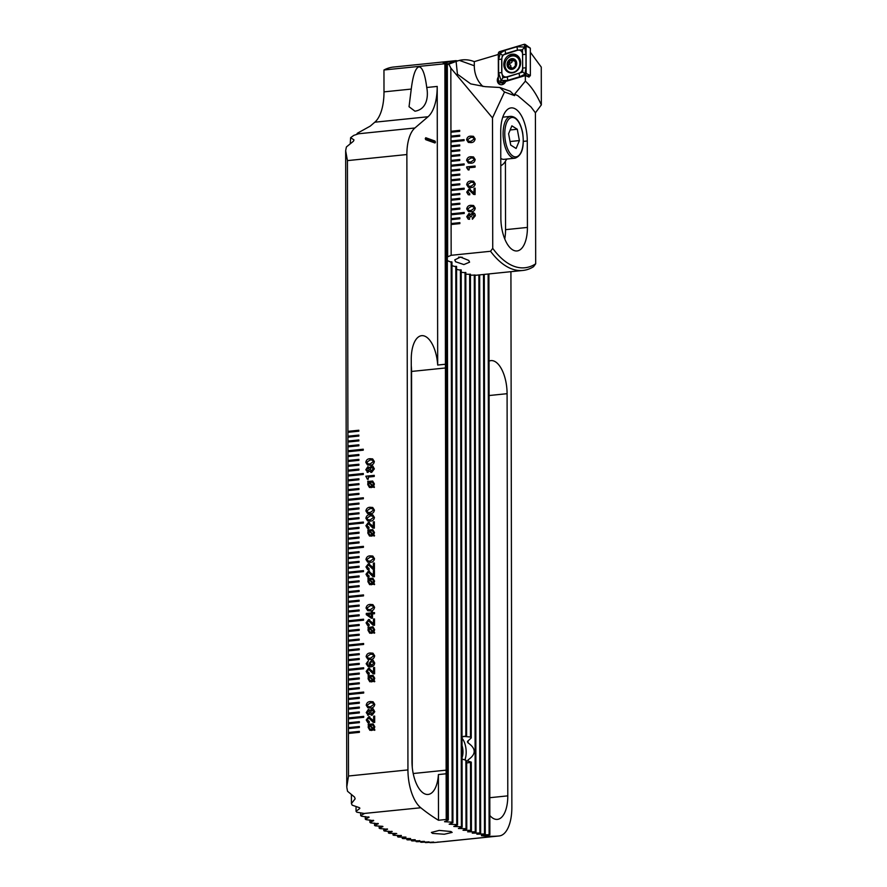 <?xml version="1.0" encoding="UTF-8"?>
<svg xmlns="http://www.w3.org/2000/svg" width="887" height="887" viewBox="0 0 887 887"><rect width="100%" height="100%" fill="white"/><g stroke="black" fill="none" stroke-linecap="round" stroke-linejoin="round"><path stroke-width="1.33" d="M425.294 138.538L425.76 139.68L434.996 142.995L435.462 142.197L434.996 141.055L425.76 137.729L425.294 138.538M425.361 139.015L434.253 142.131L425.316 138.815M463.457 736.376L470.465 737.03A13.604 6.231 -95.8 0 1 471.241 737.94L467.516 741.41L468.092 742.907C476.197 748.606 476.208 754.249 468.114 759.86L467.549 760.946L471.285 762.133A13.604 6.231 -95.8 0 1 470.509 762.487L466.673 762.92M467.516 741.41L467.482 742.142M462.016 738.228A13.604 6.231 -95.8 0 1 464.866 759.937M462.027 745.523A10.389 4.757 -95.8 0 1 462.049 757.565M446.216 819.466L438.488 820.264L438.411 774.562L446.139 773.774L446.216 819.466L447.536 819.555A400.791 183.487 84.2 0 0 448.312 820.009L444.542 821.706L452.159 822.194A400.791 183.487 84.2 0 0 452.924 822.615L449.166 824.211L456.772 824.6A400.791 183.487 84.2 0 0 457.548 824.977L453.789 826.473L461.395 826.762A400.791 183.487 84.2 0 0 462.171 827.105L458.402 828.491L466.019 828.691A400.791 183.487 84.2 0 0 466.784 828.979L463.025 830.276L470.631 830.365A400.791 183.487 84.2 0 0 471.407 830.62L467.637 831.818L475.255 831.806A400.791 183.487 84.2 0 0 476.02 832.028L472.261 833.126L479.867 833.015A400.791 183.487 84.2 0 0 480.643 833.192L476.873 834.179L484.49 833.968A400.791 183.487 84.2 0 0 485.256 834.113L481.497 835L489.103 834.689A400.791 183.487 84.2 0 0 489.868 834.789L481.441 835.72A400.791 183.487 -95.8 0 0 499.137 835.964A34.637 15.855 -95.8 0 0 499.215 835.953A34.637 15.855 -95.8 0 0 511.854 807.314L510.923 271.677M456.217 61.292L456.217 60.638A118.758 54.362 84.2 0 0 455.474 60.704A118.758 54.362 84.2 0 0 455.441 60.704L451.594 61.414A118.758 54.362 84.2 0 0 450.829 61.624L443.223 62.866L446.981 63.11A118.758 54.362 84.2 0 0 446.216 63.487L444.897 63.753L445.429 364.247L437.69 365.045L437.213 86.427A39.582 18.117 84.2 0 1 428.033 116.751L414.894 127.994A34.637 15.855 -95.8 0 0 406.867 154.538L407.942 769.916A34.637 15.855 -95.8 0 0 420.782 807.758A400.791 183.487 -95.8 0 0 438.488 820.264M437.213 86.427L426.747 87.491C428.565 96.86 426.802 109.312 414.961 111.197L409.04 106.728L411.258 89.077C412.965 75.24 415.526 67.833 418.963 66.858C422.4 67.124 424.995 74.009 426.747 87.491L426.78 87.824M437.69 365.045A28.451 13.028 84.2 0 0 424.496 336.051A28.451 13.028 84.2 0 0 421.647 335.674A28.451 13.028 84.2 0 0 411.258 359.202L411.967 761.368A28.451 13.028 84.2 0 0 428.144 794.453A28.451 13.028 84.2 0 0 438.411 774.562M489.047 361.109A28.451 13.028 -95.8 0 1 490.921 360.61A28.451 13.028 -95.8 0 1 493.771 360.987A28.451 13.028 -95.8 0 1 507.087 393.695L507.796 795.861A28.451 13.028 -95.8 0 1 497.419 819.388A28.451 13.028 -95.8 0 1 489.835 815.486M450.951 831.518L452.159 832.405L444.265 834.246L432.579 833.392L431.37 832.438L439.253 830.409L450.951 831.518M374.669 716.086L374.68 722.439L373.172 722.306L368.737 717.938L367.262 719.911L369.291 721.497L369.291 722.739L367.817 722.628L366.253 719.978L368.748 716.696L369.835 716.807L368.748 716.696L373.671 721.131L373.66 716.186L374.669 716.086L373.66 716.186L373.671 721.131L371.753 719.135M373.172 722.306L368.737 717.938M367.273 719.911L369.192 721.508L368.227 721.419L369.291 721.497M374.757 704.378C374.314 706.806 372.895 708.026 370.511 708.048L367.939 707.848L366.231 705.254C366.686 702.814 368.105 701.584 370.5 701.562L373.072 701.772L374.757 704.378M374.58 667.512L374.591 673.865L373.083 673.732L368.659 669.363L367.185 671.337L369.203 672.923L369.203 674.175L367.728 674.053L366.176 671.415L368.659 668.122L369.746 668.233L368.67 668.122L373.582 672.568L373.571 667.623L374.58 667.512L373.571 667.623L373.582 672.568L371.675 670.561M368.659 669.375L373.083 673.732M367.185 671.337L369.114 672.934L368.138 672.845L369.214 672.923M374.68 655.803C374.225 658.232 372.806 659.462 370.422 659.473L367.85 659.274L366.143 656.679C366.597 654.24 368.016 653.009 370.411 652.998L372.983 653.198L374.68 655.803M374.491 612.595L374.491 613.715L372.473 613.926L372.473 618.15L371.409 618.261L366.298 614.669L366.298 613.427L371.453 612.906L371.453 611.653L372.462 611.553L372.473 612.795L374.491 612.595L372.473 612.806L372.473 611.553L371.453 611.653L371.453 612.906M374.713 632.764L369.713 633.196L368.005 630.269L368.293 626.765L369.125 627.453L372.928 626.765L374.624 629.659L373.904 632.032L374.713 632.764M374.403 563.023L374.414 569.376L372.895 569.243L368.471 564.875L366.996 566.848L369.025 568.434L369.025 569.676L367.551 569.565L365.987 566.915L368.482 563.633L369.557 563.744L368.482 563.633L373.405 568.068L373.394 563.134L374.403 563.023L373.394 563.134L373.405 568.068L371.487 566.072M368.471 564.875L372.895 569.243M367.007 566.848L368.925 568.445L367.95 568.356L369.025 568.434M374.636 584.189L369.624 584.622L367.928 581.695L368.205 578.191L369.047 578.878L372.85 578.191L374.547 581.085L373.826 583.469L374.636 584.189M374.436 517.443C373.981 519.871 372.573 521.09 370.189 521.101L367.606 520.902L365.91 518.318C366.353 515.868 367.772 514.648 370.178 514.626L372.74 514.826L374.436 517.443M374.547 535.615L369.535 536.047L367.839 533.131L368.127 529.628L368.959 530.315L372.762 529.628L374.458 532.51L373.737 534.894L374.547 535.615M367.129 472.305L369.535 471.008L371.675 472.372L369.535 471.008L367.872 472.383L365.821 469.744L367.861 466.662L369.524 467.682L371.664 465.897L372.784 466.008L374.347 468.868L371.675 472.372L370.711 472.283M367.872 472.394L365.821 469.744L367.861 466.662L369.535 467.682L371.664 465.897L372.784 466.008M374.458 487.052L369.458 487.473L367.75 484.557L368.038 481.053L368.87 481.741L372.673 481.053L374.381 483.936L373.649 486.32L374.458 487.052M374.247 475.343L374.247 476.463L368.305 477.073L368.305 479.191L367.406 479.29L365.832 476.208L374.247 475.343L365.832 476.208L367.406 479.29M374.336 461.517C373.893 463.945 372.473 465.176 370.09 465.187L367.506 464.988L365.81 462.393C366.253 459.954 367.684 458.723 370.079 458.712L372.64 458.912L374.336 461.517M374.325 521.8L374.336 528.153L372.828 528.02L368.404 523.652L366.93 525.625L368.948 527.211L368.959 528.452L367.473 528.342L365.921 525.692L368.404 522.41L369.491 522.521L368.404 522.41L373.327 526.845L373.316 521.9L374.325 521.8L373.316 521.9L373.327 526.845L371.42 524.849M368.404 523.652L372.828 528.02M366.93 525.625L368.859 527.222L367.883 527.133L368.959 527.211M374.425 510.092C373.97 512.52 372.551 513.739 370.167 513.761L367.595 513.562L365.899 510.967C366.342 508.528 367.761 507.297 370.156 507.275L372.728 507.486L374.425 510.092M374.414 570.374L374.425 576.727L372.917 576.583L368.482 572.226L367.018 574.188L369.036 575.785L369.036 577.027L367.562 576.916L365.998 574.266L368.493 570.984L369.58 571.095L368.493 570.984L373.416 575.419L373.405 570.474L374.414 570.374L373.405 570.474L373.416 575.419L371.509 573.423M368.493 572.226L372.917 576.583M367.018 574.188L368.937 575.796L367.961 575.707L369.036 575.785M374.502 558.666C374.059 561.094 372.64 562.314 370.256 562.325L367.684 562.125L365.976 559.542C366.431 557.091 367.85 555.872 370.245 555.85L372.817 556.049L374.502 558.666M374.502 618.949L374.514 625.302L372.995 625.158L368.571 620.8L367.096 622.763L369.125 624.348L369.125 625.601L367.65 625.49L366.087 622.84L368.582 619.547L369.657 619.658L368.582 619.547L373.494 623.993L373.494 619.048L374.502 618.949L373.494 619.048L373.505 623.993L371.586 621.987M368.571 620.8L372.995 625.158M367.096 622.763L369.025 624.359L368.05 624.271L369.125 624.359M374.591 607.24C374.137 609.668 372.728 610.888 370.345 610.899L367.761 610.699L366.065 608.105C366.508 605.666 367.939 604.435 370.334 604.424L372.895 604.624L374.591 607.24M368.083 666.558L366.165 663.72L368.515 660.538L367.174 663.642L368.338 665.416L370.023 665.616L369.081 663.432L371.864 660.072L373.061 660.194L374.691 662.977C374.392 665.405 373.094 666.669 370.799 666.78L368.083 666.558L366.165 663.72L368.515 660.538M374.802 681.338L369.79 681.759L368.094 678.843L368.382 675.34L369.214 676.027L373.017 675.34L374.713 678.222L373.992 680.606L374.802 681.338M367.551 715.166L369.957 713.869L372.096 715.232L369.957 713.869L368.293 715.244L366.242 712.605L368.282 709.511L369.957 710.542L372.085 708.757L373.205 708.868L374.769 711.729L372.096 715.232L371.132 715.144M368.282 709.511L369.059 709.589L368.282 709.511M374.891 729.901L369.879 730.334L368.183 727.407L368.46 723.914L369.302 724.601L373.105 723.914L374.802 726.797L374.081 729.181L374.891 729.901M499.137 835.964L435.329 842.45A400.791 183.487 -95.8 0 1 434.563 842.506L430.716 842.639A400.791 183.487 -95.8 0 1 429.951 842.65L433.111 842.085L426.104 842.583A400.791 183.487 -95.8 0 1 425.328 842.55L429.064 841.896L421.491 842.273A400.791 183.487 -95.8 0 1 420.715 842.195L423.875 841.386L416.868 841.719A400.791 183.487 -95.8 0 1 416.103 841.597L419.839 840.776L412.255 840.92A400.791 183.487 -95.8 0 1 411.479 840.754L414.639 839.723L407.632 839.878A400.791 183.487 -95.8 0 1 406.867 839.679L410.027 838.525L403.02 838.592A400.791 183.487 -95.8 0 1 402.243 838.359L405.403 837.084L398.396 837.073A400.791 183.487 -95.8 0 1 397.631 836.796L401.367 835.632L393.784 835.31A400.791 183.487 -95.8 0 1 393.008 834.989L396.167 833.492L389.16 833.303A400.791 183.487 -95.8 0 1 388.395 832.948L392.132 831.618L384.548 831.064A400.791 183.487 -95.8 0 1 383.772 830.664L387.508 829.245L379.924 828.58A400.791 183.487 -95.8 0 1 379.148 828.136L382.885 826.64L382.308 826.296L375.301 825.852A400.791 183.487 -95.8 0 1 374.536 825.376L378.261 823.779L370.688 822.881A400.791 183.487 -95.8 0 1 369.912 822.36L373.649 820.675L366.065 819.655A400.791 183.487 -95.8 0 1 365.289 819.089L369.025 817.326L361.441 816.184A400.791 183.487 -95.8 0 1 360.665 815.574L364.49 813.523L356.818 812.193A34.637 15.855 -95.8 0 1 356.042 811.295L359.778 808.512L359.202 807.602L352.194 805.174A34.637 15.855 -95.8 0 1 351.418 803.544L355.144 798.843L354.567 797.091L347.549 791.293A34.637 15.855 -95.8 0 1 346.773 786.902L348.513 776.003L348.436 732.485L359.379 731.365L359.379 732.34L348.436 733.46L348.425 728.604L359.368 727.484L359.368 726.508L348.425 727.628L348.425 723.748L359.357 722.628L359.357 721.652L348.414 722.772L348.414 718.891L363.725 717.317L363.725 716.352L348.414 717.916L348.403 714.035L359.346 712.915L359.346 711.939L348.403 713.059L348.391 709.179L359.335 708.059L359.335 707.083L348.391 708.203L348.391 704.311L359.324 703.191L359.324 702.227L348.38 703.347L348.38 699.455L359.313 698.335L359.313 697.37L348.38 698.49L348.369 694.599L363.681 693.035L363.681 692.06L348.369 693.634L348.358 689.742L359.302 688.622L359.302 687.658L348.358 688.778L348.347 684.886L359.29 683.766L359.29 682.802L348.347 683.921L348.347 680.03L359.279 678.91L359.279 677.934L348.347 679.054L348.336 675.173L359.279 674.053L359.279 673.078L348.336 674.198L348.325 670.317L363.648 668.754L363.637 667.778L348.325 669.341L348.314 665.461L359.257 664.341L359.257 663.365L348.314 664.485L348.314 660.604L359.246 659.484L359.246 658.509L348.303 659.629L348.303 655.748L359.246 654.628L359.235 653.652L348.303 654.772L348.292 650.892L359.235 649.772L359.235 648.796L348.292 649.916L348.281 646.035L363.603 644.461L363.603 643.496L348.281 645.06L348.281 641.168L359.213 640.048L359.213 639.083L348.269 640.203L348.269 636.312L359.213 635.192L359.202 634.227L348.269 635.347L348.258 631.455L359.202 630.335L359.202 629.371L348.258 630.491L348.247 626.599L359.191 625.479L359.191 624.515L348.247 625.634L348.247 621.743L363.559 620.179L363.559 619.204L348.236 620.778L348.236 616.886L359.168 615.766L359.168 614.791L348.236 615.911L348.225 612.03L359.168 610.91L359.168 609.934L348.225 611.054L348.214 607.174L359.157 606.054L359.157 605.078L348.214 606.198L348.203 602.317L359.146 601.198L359.146 600.222L348.203 601.342L348.203 597.461L363.515 595.887L363.515 594.922L348.203 596.485L348.192 592.605L359.135 591.485L359.135 590.509L348.192 591.629L348.181 587.748L359.124 586.629L359.124 585.653L348.181 586.773L348.17 582.892L359.113 581.772L359.113 580.797L348.17 581.916L348.17 578.036L359.102 576.916L359.102 575.94L348.159 577.06L348.159 573.168L363.47 571.605L363.47 570.629L348.159 572.204L348.147 568.312L359.091 567.192L359.091 566.228L348.147 567.347L348.136 563.456L359.08 562.336L359.08 561.371L348.136 562.491L348.136 558.599L359.069 557.479L359.069 556.515L348.125 557.635L348.125 553.743L359.069 552.623L359.058 551.659L348.125 552.778L348.114 548.887L363.426 547.323L363.426 546.348L348.114 547.911L348.103 544.03L359.047 542.911L359.047 541.935L348.103 543.055L348.103 539.174L359.035 538.054L359.035 537.078L348.092 538.198L348.092 534.318L359.024 533.198L359.024 532.222L348.092 533.342L348.081 529.461L359.024 528.342L359.024 527.366L348.081 528.486L348.07 524.605L363.393 523.031L363.393 522.066L348.07 523.629L348.059 519.749L359.002 518.629L359.002 517.653L348.059 518.773L348.059 514.892L358.991 513.773L358.991 512.797L348.059 513.917L348.048 510.025L358.991 508.905L358.991 507.941L348.048 509.06L348.037 505.169L358.98 504.049L358.98 503.084L348.037 504.204L348.026 500.312L363.348 498.749L363.348 497.773L348.026 499.348L348.026 495.456L358.958 494.336L358.958 493.372L348.014 494.491L348.014 490.6L358.958 489.48L358.947 488.515L348.014 489.635L348.003 485.743L358.947 484.624L358.947 483.648L348.003 484.768L347.992 480.887L358.936 479.767L358.936 478.792L347.992 479.911L347.992 476.031L363.304 474.467L363.304 473.492L347.981 475.055L347.981 471.174L358.925 470.055L358.913 469.079L347.981 470.199L347.97 466.318L358.913 465.198L358.913 464.223L347.97 465.342L347.959 461.462L358.902 460.342L358.902 459.366L347.959 460.486L347.959 456.605L358.891 455.486L358.891 454.51L347.948 455.63L347.948 451.749L363.26 450.175L363.26 449.21L347.948 450.773L347.937 446.882L358.88 445.762L358.88 444.797L347.937 445.917L347.926 442.025L358.869 440.906L358.869 439.941L347.926 441.061L347.915 437.169L358.858 436.049L358.858 435.085L347.915 436.204L347.915 432.313L358.847 431.193L358.847 430.228L347.915 431.348L347.438 160.614L345.664 150.79A34.637 15.855 -95.8 0 1 346.429 146.943L353.425 141.233L353.991 139.902L350.62 137.673L353.78 135.389L358.625 133.76L357.339 133.261L370.245 126.12L374.813 122.195A39.582 18.117 84.2 0 0 383.993 91.871L383.96 69.984A118.758 54.362 -95.8 0 1 393.529 67.046L455.474 60.704M470.465 737.03L469.666 274.172M471.241 737.94L470.432 274.172M471.407 830.62L471.285 762.133M470.631 830.365L470.509 762.487M466.784 828.979L466.662 761.101A13.604 6.231 -95.8 0 1 465.897 760.192L462.049 759.095M462.005 737.064L465.852 735.999A13.604 6.231 -95.8 0 1 466.617 735.645L465.808 272.475M465.852 735.999L465.043 272.431M466.019 828.691L465.897 760.192M462.171 827.105L461.196 269.892M475.255 831.806L474.279 275.014M364.402 813.434L420.782 807.758M369.025 817.06L368.449 816.894M373.649 820.431L373.072 820.275M378.261 823.546L377.685 823.413M382.885 826.418L382.308 826.296M387.508 829.046L386.932 828.935M392.121 831.429L391.555 831.341M396.744 833.58L396.167 833.492M401.367 835.476L400.791 835.41M405.98 837.14L405.403 837.084M410.603 838.57L410.027 838.525M415.216 839.745L414.639 839.723M419.839 840.688L419.263 840.676M424.452 841.397L423.875 841.386M429.064 841.896L428.488 841.863M433.688 842.051L433.111 842.085M438.3 842.029L437.723 842.051M383.96 69.984L444.897 63.753M457.88 60.793L456.217 60.904M446.139 773.774L445.429 364.247M411.269 365.677A28.451 13.028 -95.8 0 1 411.557 371.442L412.255 767.144M356.641 134.458L357.339 133.261M350.265 143.494L350.62 137.673M358.625 133.76L414.894 127.994M359.778 807.99L359.202 807.602M397.631 836.796L397.631 835.366M402.243 838.359L402.243 837.084M406.867 839.679L406.867 838.559M411.479 840.754L411.479 839.789M416.103 841.597L416.103 840.787M420.715 842.195L420.715 841.541M388.395 832.948L388.395 831.219M393.008 834.989L393.008 833.414M383.772 830.664L383.772 828.78M379.148 828.136L379.148 826.096M374.536 825.376L374.525 823.169M369.912 822.36L369.912 819.998M356.042 811.295L356.042 806.582M351.418 803.544L351.407 794.785M346.773 786.902L345.664 150.79M348.425 727.628L348.436 728.604L348.425 727.628L359.368 726.508M348.425 722.772L348.425 723.748L348.414 722.772L359.357 721.652M348.414 717.916L348.414 718.891L348.414 717.916L363.725 716.352M348.403 713.059L348.403 714.035L348.403 713.059L359.346 711.939M348.391 708.203L348.391 709.179L348.391 708.203L359.335 707.083M348.391 703.347L348.391 704.322L348.38 703.347L359.324 702.227M348.38 698.49L348.38 699.455L348.38 698.49L359.324 697.37M348.369 693.634L348.369 694.599L348.369 693.634L363.681 692.06M348.358 688.778L348.358 689.742L348.358 688.778L359.302 687.658M348.358 683.921L348.358 684.886L348.347 683.921L359.29 682.802M348.347 679.065L348.347 680.03L348.347 679.054L359.279 677.945M348.336 674.198L348.336 675.173L348.336 674.198L359.279 673.078M348.325 669.341L348.325 670.317L348.325 669.341L363.648 667.778M348.314 664.485L348.325 665.461L348.314 664.485L359.257 663.365M348.314 659.629L348.314 660.604L348.303 659.629L359.246 658.509M348.303 654.772L348.303 655.748L348.303 654.772L359.246 653.652M348.292 649.916L348.292 650.892L348.292 649.916L359.235 648.796M363.603 643.496L348.281 645.06L348.281 646.035M348.281 640.203L348.281 641.179L348.269 640.203L359.213 639.083M348.269 635.347L348.269 636.312L348.269 635.347L359.213 634.227M348.258 630.491L348.258 631.455L348.258 630.491L359.202 629.371M348.247 625.634L348.247 626.599L348.247 625.634L359.191 624.515M348.236 620.778L348.247 621.743L348.236 620.778L363.559 619.204M348.236 615.922L348.236 616.886L348.236 615.911L359.18 614.802M348.225 611.054L348.225 612.03L348.225 611.054L359.168 609.934M348.214 606.198L348.214 607.174L348.214 606.198L359.157 605.078M348.214 601.342L348.214 602.317L348.203 601.342L359.146 600.222M348.203 596.485L348.203 597.461L348.203 596.485L363.515 594.922M348.192 591.629L348.192 592.605L348.192 591.629L359.135 590.509M348.181 586.773L348.181 587.748L348.181 586.773L359.124 585.653M348.17 582.892L348.17 581.916L359.113 580.797M348.17 577.06L348.17 578.036L348.159 577.06L359.102 575.94M348.159 572.204L348.159 573.168L348.159 572.204L363.47 570.629M348.147 567.347L348.147 568.312L348.147 567.347L359.091 566.228M348.136 562.491L348.147 563.456L348.136 562.491L359.08 561.371M348.136 557.635L348.136 558.599L348.125 557.635L359.069 556.515M348.125 552.778L348.125 553.743L348.125 552.778L359.069 551.659M348.114 547.911L348.114 548.887L348.114 547.911M348.103 543.055L348.103 544.03L348.103 543.055L359.047 541.935M348.103 538.198L348.103 539.174L348.092 538.198L359.035 537.078M348.092 533.342L348.092 534.318L348.092 533.342L359.035 532.222M348.081 528.486L348.081 529.461L348.081 528.486L359.024 527.366M348.07 523.629L348.07 524.605L348.07 523.629L363.393 522.066M348.059 519.749L348.059 518.773L359.002 517.653M348.059 513.917L348.059 514.892L348.059 513.917L358.991 512.797M348.048 509.06L348.048 510.036L348.048 509.06L358.991 507.941M348.037 504.204L348.037 505.169L348.037 504.204L358.98 503.084M348.026 499.348L348.026 500.312L348.026 499.348L363.348 497.773M348.026 494.491L348.026 495.456L348.014 494.491L358.958 493.372M348.014 489.635L348.014 490.6L348.014 489.635L358.958 488.515M348.003 484.779L348.003 485.743L348.003 484.768L358.947 483.659M347.992 479.911L348.003 480.887L347.992 479.911L358.936 478.792M347.981 475.055L347.992 476.031L347.981 475.055L363.304 473.492M347.981 470.199L347.981 471.174L347.981 470.199L358.925 469.079M347.97 465.342L347.97 466.318L347.97 465.342L358.913 464.223M347.959 460.486L347.959 461.462L347.959 460.486L358.902 459.366M347.959 455.63L347.959 456.605L347.948 455.63L358.891 454.51M347.948 450.773L347.948 451.749L347.948 450.773L363.26 449.21M347.937 445.917L347.937 446.893L347.937 445.917L358.88 444.797M347.926 441.061L347.926 442.025L347.926 441.061L358.869 439.941M347.926 436.204L347.926 437.169L347.915 436.204L358.858 435.085M347.915 431.348L347.915 432.313L347.915 431.348L358.847 430.228M365.289 819.089L365.289 816.572M360.665 815.574L360.665 812.825M461.395 826.762L460.42 269.803M457.548 824.977L456.572 266.399M456.772 824.6L455.807 266.266M455.441 61.513L455.441 60.704M451.605 62.678L451.594 61.414M450.829 62.91L450.829 61.624M448.312 820.009L446.981 63.11M452.924 822.615L451.949 261.942M452.159 822.194L451.184 261.765M447.536 819.555L446.216 63.487M476.02 832.028L475.044 274.981M479.867 833.015L478.891 274.959M480.643 833.192L479.667 274.881M484.49 833.968L483.504 274.493M485.256 834.113L484.28 274.405M489.103 834.689L488.127 274.016M489.868 834.789L488.892 273.939M374.214 487.484L373.272 486.741L371.076 487.628M369.458 487.473L367.75 484.557L368.504 482.14L367.706 481.497L372.673 481.053M371.065 486.508L372.507 486.076L369.236 482.816L368.659 484.513L369.746 486.398L372.496 486.076L369.236 482.816L368.648 484.513L369.746 486.398L371.065 486.508M369.646 482.45L372.917 485.721L373.482 484.025L372.374 482.129L369.646 482.45L372.917 485.721L373.482 484.025L372.374 482.129L371.132 482.018M366.83 469.633L367.994 471.13L369.192 469.389L367.994 467.892L366.83 469.633L367.994 471.13L369.192 469.389L367.983 467.892M370.09 469.301L371.664 471.13L370.999 471.064L373.338 468.968L371.653 467.139L370.09 469.301L371.664 471.13L373.338 468.968L371.653 467.139M367.506 464.988L365.81 462.393C366.264 459.954 367.684 458.723 370.079 458.712L372.651 458.912M366.819 462.282L367.828 463.812L370.09 463.945L373.327 461.617L372.34 460.087L370.079 459.954L366.819 462.282L367.828 463.812L370.09 463.945L373.327 461.617L372.34 460.087L370.079 459.954M374.303 536.058L373.349 535.316L371.165 536.203M369.535 536.047L367.839 533.131L368.593 530.714L367.783 530.071L372.762 529.628M371.154 535.083L372.584 534.639L369.325 531.391L368.737 533.087L369.835 534.972L372.584 534.639L369.325 531.391L368.737 533.076L369.824 534.972L371.154 535.083M369.724 531.025L372.995 534.296L373.56 532.599L372.451 530.703L369.724 531.025L373.006 534.296L373.56 532.599L372.451 530.703L371.221 530.592M367.473 528.342L365.921 525.692L368.415 522.41M367.606 520.902L365.91 518.318C366.353 515.868 367.783 514.648 370.178 514.626L372.74 514.837M366.919 518.196L367.928 519.727L370.178 519.86L373.427 517.531L372.44 516.001L370.178 515.879L366.919 518.196L367.928 519.727L370.189 519.86L373.427 517.531L372.429 516.001L370.178 515.879M367.595 513.562L365.899 510.967C366.342 508.528 367.761 507.297 370.167 507.286L370.156 507.275M370.167 507.286L372.728 507.486M366.908 510.857L367.905 512.387L370.167 512.509L373.416 510.191L372.418 508.65L370.167 508.528L366.908 510.857L367.917 512.387L370.167 512.509L373.416 510.191L372.418 508.65L370.167 508.528M374.392 584.633L373.438 583.89L371.243 584.777M369.624 584.622L367.928 581.695L368.67 579.289L367.872 578.634L372.85 578.202M371.243 583.657L372.673 583.214L369.413 579.965L368.826 581.65L369.912 583.546L372.673 583.214L369.413 579.954L368.826 581.65L369.912 583.546L371.232 583.657M369.812 579.588L373.083 582.87L373.649 581.173L372.54 579.266L369.812 579.588L373.083 582.87L373.649 581.173L372.54 579.266L371.298 579.167M367.562 576.916L365.998 574.266L368.493 570.984M367.551 569.565L365.987 566.915L368.482 563.633M367.684 562.125L365.976 559.542C366.431 557.091 367.85 555.872 370.245 555.85L372.817 556.06M366.985 559.42L367.994 560.95L370.256 561.083L373.494 558.755L372.507 557.224L370.245 557.103L366.985 559.42L367.994 560.95L370.256 561.083L373.494 558.755L372.507 557.224L370.245 557.103M374.469 633.196L373.527 632.453M373.527 632.464L371.331 633.351M369.713 633.196L368.005 630.269L368.759 627.863L367.961 627.209L369.125 627.453M369.136 627.453L372.928 626.765M371.32 632.22L372.751 631.788L369.491 628.528L368.914 630.225L370.001 632.121L372.751 631.788L369.491 628.528L368.903 630.225L370.001 632.121L371.32 632.22M369.901 628.162L373.172 631.444L373.737 629.748L372.629 627.841L369.901 628.162L373.172 631.444L373.737 629.748L372.629 627.841L371.387 627.73M367.65 625.49L366.087 622.84L368.582 619.547M371.409 618.261L366.298 614.669L366.298 613.427L371.465 612.906M367.706 614.414L371.465 617.086L371.465 614.026L367.706 614.414L371.465 617.086L371.465 614.026L367.706 614.414M367.761 610.699L366.065 608.105C366.508 605.666 367.939 604.435 370.334 604.424L372.895 604.624M367.074 607.994L368.083 609.524L370.334 609.657L373.582 607.329L372.595 605.799L370.334 605.666L367.074 607.994L368.083 609.524L370.345 609.657L373.582 607.329L372.584 605.799L370.334 605.666M367.85 659.274L366.143 656.679C366.597 654.24 368.016 653.009 370.422 652.998L372.983 653.198M367.163 656.568L368.16 658.099L370.422 658.221L373.671 655.903L372.673 654.373L370.422 654.24L367.163 656.568L368.172 658.099L370.422 658.232L373.671 655.903L372.673 654.373L370.411 654.24M367.174 663.642L368.349 665.416L370.023 665.616L369.081 663.432L371.864 660.072L373.061 660.194M370.09 663.421L371.875 665.317L371.088 665.239L371.875 665.317L373.682 663.099L371.864 661.314L370.09 663.421L371.875 665.317L373.682 663.099L371.853 661.314M367.728 674.053L366.176 671.415L368.659 668.122M374.558 681.77L373.604 681.028L371.409 681.915M369.79 681.759L368.094 678.843L368.848 676.426L368.038 675.783L373.017 675.34M371.409 680.795L372.839 680.362L369.58 677.103L368.992 678.799L370.09 680.684L372.839 680.362L369.58 677.103L368.992 678.799L370.079 680.684L371.409 680.795M369.979 676.737L373.25 680.007L373.815 678.311L372.706 676.415L369.979 676.737L373.261 680.007L373.815 678.311L372.706 676.415L371.476 676.304M367.939 707.848L366.231 705.254C366.686 702.814 368.105 701.584 370.5 701.573L373.072 701.772M367.24 705.143L368.249 706.673L370.511 706.795L373.749 704.478L372.762 702.936L370.5 702.814L367.24 705.143L368.249 706.673L370.511 706.795L373.749 704.478L372.762 702.936L370.5 702.814M368.293 715.244L366.242 712.605L368.282 709.522L369.957 710.542L372.085 708.757L373.205 708.868M367.251 712.483L368.415 713.991L369.613 712.25L368.415 710.753L367.251 712.483L368.415 713.991L369.613 712.25L368.415 710.753M370.511 712.161L372.085 713.991L371.431 713.924L373.76 711.829L372.074 709.999L370.511 712.161L372.085 713.991L373.771 711.829L372.074 709.999M367.817 722.628L366.253 719.978L368.748 716.696M374.647 730.345L373.693 729.602L371.498 730.489M369.879 730.334L368.183 727.418L368.925 725.001L368.127 724.357L373.105 723.914M371.498 729.369L372.928 728.926L369.668 725.677L369.081 727.362L370.167 729.258L372.928 728.926L369.668 725.677L369.081 727.362L370.167 729.258L371.487 729.369M370.067 725.311L373.338 728.582L373.904 726.885L372.795 724.989L370.067 725.311L373.338 728.582L373.904 726.885L372.795 724.989L371.553 724.879M363.437 546.348L348.114 547.922M348.281 645.06L348.292 646.035M348.07 519.749L348.07 518.773M348.181 582.892L348.17 581.916M348.436 732.485L359.379 731.365M475.044 275.07L470.986 275.192A108.857 49.838 84.2 0 1 470.432 275.125M446.993 64.141L451.849 62.589M465.819 272.786L461.75 272.32A108.857 49.838 84.2 0 1 461.196 272.032M451.949 262.585L447.336 260.578A108.857 49.838 84.2 0 0 447.88 261.177M456.572 266.92L452.503 265.845A108.857 49.838 84.2 0 1 451.96 265.346M461.196 270.313L457.127 269.537A108.857 49.838 84.2 0 1 456.572 269.149M470.432 274.371L466.362 274.194A108.857 49.838 84.2 0 1 465.819 274.016M490.544 251.276A108.857 49.838 84.2 0 0 512.043 269.016A108.857 49.838 84.2 0 0 522.942 270.446A108.857 49.838 84.2 0 0 533.497 266.732L535.681 263.816A106.385 48.707 -95.8 0 1 514.227 266.366A106.385 48.707 -95.8 0 1 492.728 248.36L490.544 251.276L451.161 255.301L447.658 256.842L447.325 64.54L448.866 64.163L450.829 68.077L450.94 131.265L459.699 130.367L459.699 131.343L450.94 132.23L450.951 136.121L459.699 135.223L459.71 136.199L450.951 137.086L450.962 140.978L464.089 139.636L464.089 140.601L450.962 141.953L450.973 145.834L459.721 144.936L459.721 145.911L450.973 146.81L450.973 150.69L459.732 149.792L459.732 150.768L450.984 151.666L450.984 155.547L459.743 154.648L459.743 155.624L450.984 156.522L450.995 160.403L459.743 159.505L459.743 160.48L450.995 161.379L451.006 165.259L464.134 163.918L464.134 164.893L451.006 166.235L451.006 170.116L459.765 169.229L459.765 170.193L451.017 171.091L451.017 174.972L459.776 174.085L459.776 175.049L451.017 175.948L451.028 179.839L459.776 178.941L459.788 179.906L451.028 180.804L451.039 184.696L459.788 183.797L459.788 184.762L451.039 185.66L451.051 189.552L464.178 188.199L464.178 189.175L451.051 190.517L451.051 194.408L459.81 193.51L459.81 194.486L451.051 195.373L451.062 199.265L459.81 198.366L459.821 199.342L451.062 200.229L451.073 204.121L459.821 203.223L459.821 204.198L451.073 205.085L451.084 208.977L459.832 208.079L459.832 209.055L451.084 209.953L451.084 213.834L464.211 212.492L464.223 213.457L451.084 214.809L451.095 218.69L459.843 217.792L459.854 218.767L451.095 219.666L451.106 223.546L459.854 222.648L459.854 223.624L451.106 224.522L451.161 255.301M514.194 250.577A28.451 13.028 -95.8 0 1 500.867 217.869L500.723 131.409A28.451 13.028 -95.8 0 1 511.1 107.892A28.451 13.028 -95.8 0 1 527.277 140.978L527.421 227.427A28.451 13.028 -95.8 0 1 517.043 250.954A28.451 13.028 -95.8 0 1 514.194 250.577M502.463 83.045A4.945 4.302 -70.2 0 0 502.918 84.387M529.04 76.371L529.04 77.091L525.348 75.561L505.668 81.438A4.945 4.302 109.8 0 1 501.687 84.709A4.945 4.302 109.8 0 1 500.002 84.498A4.945 4.302 109.8 0 1 498.35 77.025M468.735 260.423L469.589 262.164L463.879 264.57L455.608 261.765L454.743 259.902L460.464 257.075L468.735 260.423M475.266 208.112C474.811 210.552 473.403 211.771 471.008 211.782L468.436 211.583L466.739 208.988C467.183 206.549 468.602 205.318 470.997 205.307L473.569 205.507L475.266 208.112M475.221 183.831C474.767 186.259 473.359 187.479 470.975 187.501L468.391 187.301L466.695 184.707C467.139 182.267 468.569 181.037 470.964 181.015L473.525 181.225L475.221 183.831M475.177 159.549C474.733 161.977 473.314 163.197 470.93 163.208L468.347 163.008L466.651 160.414C467.094 157.975 468.524 156.744 470.919 156.733L473.492 156.932L475.177 159.549M450.829 68.077L492.507 117.916L492.728 248.36M475.144 138.937C474.689 141.366 473.281 142.585 470.897 142.596L468.314 142.397L466.617 139.802C467.061 137.363 468.48 136.132 470.886 136.121L473.447 136.321L475.144 138.937M475.077 166.024L475.077 167.144L469.134 167.754L469.134 169.872L468.236 169.96L466.662 166.889L475.077 166.024L466.662 166.889L467.249 167.831M475.122 188.188L475.055 194.552L473.614 194.408L469.19 190.04L467.715 192.013L469.744 193.599L469.744 194.852L468.269 194.73L466.706 192.091L469.201 188.798L470.276 188.909L469.223 188.809L474.113 193.244L474.101 188.299L475.122 188.188L474.101 188.299M469.922 190.128L469.19 190.04M473.858 193.166L474.135 188.299M472.427 219.233L472.361 217.991L474.268 215.796L472.671 213.978L471.263 216.75L470.332 216.838L469.057 214.721L467.759 216.461L469.556 218.036L469.556 219.277L468.247 219.167L466.75 216.683L468.979 213.479L470.664 214.421L472.671 212.736L473.713 212.847L472.671 212.736C474.401 212.791 475.266 213.811 475.277 215.807L472.427 219.233M473.336 214.044L472.671 213.978M469.655 214.776L470.343 216.45M475.044 275.325A108.857 49.838 84.2 0 0 475.598 275.292L522.942 270.446M451.106 224.522L451.106 223.546L459.854 222.659M451.117 218.701L451.117 219.666L451.095 218.69L459.843 217.803M451.106 213.845L451.117 214.798L451.084 213.834L464.211 212.503M451.106 208.988L451.106 209.942L451.084 208.977L459.832 208.09M451.095 204.132L451.095 205.085L451.073 204.121L459.821 203.234M451.062 200.229L451.062 199.265L459.81 198.378M451.051 195.373L451.051 194.408L459.81 193.521M451.051 190.517L451.051 189.552L464.178 188.21M451.062 184.696L451.062 185.66L451.039 184.696L459.788 183.809M451.051 179.839L451.051 180.804L451.028 179.839L459.776 178.952M451.039 174.983L451.039 175.948L451.017 174.972L459.776 174.096M451.039 170.127L451.039 171.091L451.006 170.116L459.765 169.24M451.006 166.235L451.006 165.259L464.134 163.929M450.995 161.379L450.995 160.403L459.743 159.516M451.006 155.558L451.006 156.522L450.984 155.547L459.743 154.66M450.995 150.701L451.006 151.655L450.973 150.69L459.732 149.803M450.995 145.845L450.995 146.798L450.973 145.834L459.721 144.947M450.962 141.953L450.962 140.978L464.089 139.647M450.951 137.086L450.951 136.121L459.699 135.234M450.94 132.23L450.94 131.265L459.699 130.378M530.448 52.377L541.27 67.102L541.336 104.91L535.415 112.804L530.98 106.928L517.742 95.641L514.615 94.199L514.615 95.641L504.515 92.004L492.507 117.916M535.681 263.816L535.415 112.804M525.348 75.561L525.359 81.138C531.091 86.139 536.413 94.066 541.336 104.91M514.615 95.641L510.236 91.228L499.802 87.48L485.178 86.66L470.72 83.888L457.437 74.198L456.095 61.414L459.366 60.394C464.245 59.252 469.223 59.662 474.29 61.624L474.301 65.76A29.692 25.778 -70.2 0 0 482.994 86.505M514.615 94.199L525.359 81.138M474.29 61.624L498.317 54.462M499.802 87.48L504.515 92.004M447.214 64.529L447.325 257.219M456.095 61.414L448.866 64.163M505.424 161.223L505.546 229.666A28.451 13.028 -95.8 0 1 504.758 238.936M479.313 274.915L477.794 275.07M450.984 141.942L450.984 140.989M451.028 166.235L451.028 165.27M451.073 190.517L451.073 189.552M451.017 161.379L451.017 160.414M451.084 195.373L451.073 194.408M451.084 200.229L451.084 199.276M451.128 224.522L451.128 223.557M450.973 137.086L450.973 136.132M450.973 132.23L450.962 131.276M468.325 142.408L466.617 139.802C467.083 137.374 468.513 136.143 470.908 136.132L470.886 136.121M470.908 136.132L473.458 136.332M468.646 141.221L470.908 141.366L474.135 139.026L473.159 137.507L470.886 137.363L467.626 139.691L468.635 141.221L470.886 141.355L474.157 139.037L473.159 137.507M468.358 163.02L466.651 160.414C467.116 157.986 468.547 156.755 470.942 156.744L473.503 156.944M474.19 159.649L473.192 158.108L470.919 157.975L467.66 160.303L468.669 161.833L470.953 161.977L474.19 159.649L473.181 158.108M468.669 161.833L470.93 161.966L474.168 159.638M468.258 169.971L466.684 167.732M468.403 187.301L466.695 184.707M466.717 184.718C467.161 182.267 468.591 181.048 470.986 181.026L470.964 181.015M470.986 181.026L473.536 181.225M468.713 186.115L470.964 186.248L474.212 183.931L473.248 182.4L470.964 182.267L467.704 184.596L468.713 186.115L470.997 186.259L474.235 183.931L473.248 182.4M473.625 194.408L469.212 190.051M468.281 194.741L466.706 192.091L469.201 188.798M468.447 211.583L466.739 208.988M466.762 208.999C467.205 206.56 468.624 205.329 471.03 205.318L470.997 205.307M471.03 205.318L473.58 205.507M468.779 210.419L471.008 210.541L474.257 208.212L473.281 206.682L471.008 206.549L467.748 208.877L468.757 210.407L471.03 210.541L474.279 208.223L473.281 206.682M472.383 219.244L472.361 217.991L474.29 215.796L472.693 213.989M468.258 219.167L466.75 216.683M466.773 216.694L468.979 213.479M470.687 214.432L472.693 212.736M511.877 125.843L517.287 129.247L519.394 140.567L516.112 148.484L510.712 145.08L508.595 133.76L511.877 125.843M500.767 158.429A21.033 9.624 84.2 0 0 504.104 159.316L515.048 158.196A21.033 9.624 -95.8 0 1 503.86 141.964A21.033 9.624 -95.8 0 1 510.757 116.352C516.389 116.596 520.336 122.018 522.631 132.629C524.55 147.109 522.011 155.635 515.048 158.196M500.778 165.658A27.22 12.462 84.2 0 0 505.246 161.512L506.754 159.05M510.158 129.979L517.287 129.247M510.047 141.532L519.394 140.567M520.647 62.678A9.524 8.271 -70.2 0 0 515.458 54.573A9.524 8.271 -70.2 0 0 503.805 64.396A9.524 8.271 -70.2 0 0 509.005 72.501A9.524 8.271 -70.2 0 0 520.647 62.678M505.435 53.841A4.945 4.302 -70.2 0 0 501.82 58.997L501.842 72.557A4.945 4.302 -70.2 0 0 506.987 76.814L519.017 73.233A4.945 4.302 -70.2 0 0 522.631 68.077L522.609 54.517A4.945 4.302 -70.2 0 0 517.465 50.26L502.364 55.227L501.82 58.997M499.758 51.59A1.985 1.719 -70.2 0 0 498.317 53.652L498.361 81.027A1.985 1.719 -70.2 0 0 500.423 82.724L524.694 75.484A1.985 1.719 -70.2 0 0 526.146 73.421L526.091 46.057A1.985 1.719 -70.2 0 0 524.04 44.35L499.758 51.59L500.379 53.131L504.925 50.337L516.955 46.756L524.616 47.011L526.091 46.057L530.315 48.164L525.348 44.538M528.197 76.615L530.359 75.539L530.315 48.164M502.896 77.712L501.144 80.54L498.627 72.922L498.605 59.362A3.459 0.665 -0.1 0 0 501.676 59.041L501.698 72.612L502.896 77.712L507.098 77.08L522.72 72.069L522.498 49.705L524.616 47.011L525.958 54.207L525.98 67.767L524.86 74.231L519.66 76.781L507.63 80.373L501.144 80.54L500.423 82.724L504.57 83.201M498.605 59.362L500.379 53.131M522.498 49.705L517.465 50.26M502.364 55.227L500.445 53.564M524.982 73.865L522.72 72.069M512.897 60.493L511.866 59.695L508.528 62.301L508.096 64.241L509.094 68.055L511.156 67.612L512.575 68.787L515.402 65.76L515.303 61.425L514.039 60.194L512.719 60.438L514.671 61.148A1.785 1.552 -70.2 0 0 515.38 61.203M514.416 56.036A8.415 7.307 -70.2 0 0 505.257 62.689A8.415 7.307 -70.2 0 0 509.57 72.113A8.415 7.307 -70.2 0 0 510.413 72.346A8.415 7.307 -70.2 0 0 519.582 65.693A8.415 7.307 -70.2 0 0 515.269 56.28A8.415 7.307 -70.2 0 0 514.416 56.036M516.533 64.984A5.444 4.723 -70.2 0 0 513.196 58.73A5.444 4.723 -70.2 0 0 507.264 63.032A5.444 4.723 -70.2 0 0 510.602 69.286A5.444 4.723 -70.2 0 0 516.533 64.984M511.976 72.911A8.415 7.307 -70.2 0 0 511.987 72.911A8.415 7.307 -70.2 0 1 511.134 72.667L509.57 72.113A9.203 7.994 -70.2 0 0 511.123 72.922M520.115 59.473A8.415 7.307 -70.2 0 0 516.822 56.835L515.269 56.28M513.141 58.974A5.2 4.513 -70.2 0 0 507.475 63.077A5.2 4.513 -70.2 0 0 510.668 69.042A5.2 4.513 -70.2 0 0 516.323 64.939A5.2 4.513 -70.2 0 0 513.141 58.974M511.156 67.612L512.575 68.787M514.837 59.994L514.039 60.194L515.38 60.671M513.451 68.443A1.785 1.552 -70.2 0 0 513.285 68.366L511.333 67.656M510.535 67.612A1.02 0.887 109.8 0 1 510.635 67.357A1.785 1.552 -70.2 0 0 510.114 64.962L508.096 64.241M510.114 64.962A1.02 0.887 109.8 0 1 510.546 63.021A1.785 1.552 -70.2 0 0 512.187 61.125L510.169 60.405M512.187 61.125A1.02 0.887 109.8 0 1 512.453 60.316M462.249 257.297A7.007 1.342 -0.1 0 1 459.887 257.23A7.007 1.342 -0.1 0 1 458.579 257.119M434.209 142.009L434.996 141.055M348.513 776.003L407.942 769.916M347.438 160.614L406.867 154.538M468.092 742.907L468.081 740.767M468.125 761.234L468.114 759.86M383.993 91.871L411.258 89.077M489.103 395.535L507.087 393.695M489.812 797.701L507.796 795.861M411.557 371.442L445.928 367.928M413.209 773.519L446.627 770.104M374.813 122.195L428.033 116.751M445.152 821.839L445.152 821.284M434.209 142.208L434.996 142.995M474.301 65.76L459.366 60.394M527.421 227.427L505.546 229.666M527.277 140.978L523.374 141.377M522.51 132.751A19.791 9.058 84.2 0 0 510.402 117.96A19.791 9.058 84.2 0 0 505.49 141.576A19.791 9.058 84.2 0 0 517.587 156.378A19.791 9.058 84.2 0 0 522.51 132.751M516.301 54.939A9.524 8.271 -70.2 0 0 508.584 57.5M517.354 55.604A9.203 7.994 -70.2 0 0 511.477 56.092M530.359 75.539L526.146 73.421L525.237 73.699M529.971 76.094L524.694 75.484L524.86 74.231M507.708 71.06A9.524 8.271 -70.2 0 0 509.892 72.756M524.871 46.423L524.04 44.35M500.002 53.663L498.317 53.652M500.645 81.039L498.361 81.027M516.955 46.756L517.487 50.049L505.457 53.63A3.459 1.441 -106.6 0 0 504.925 50.337M525.958 54.207A3.459 0.665 -0.1 0 1 522.886 54.517L522.609 54.517M525.98 67.767L522.631 68.077M519.66 76.781L519.017 73.233M507.63 80.373A3.459 1.441 -106.6 0 0 507.098 77.08L506.987 76.814M498.627 72.922L501.842 72.557M513.074 68.72L512.065 68.366M510.635 67.357L508.628 66.625M510.546 63.021L508.528 62.301M442.946 841.719L499.215 835.953M457.98 60.759L451.605 62.667M502.763 117.173L510.757 116.352M504.526 83.245L499.802 82.79"/></g></svg>
